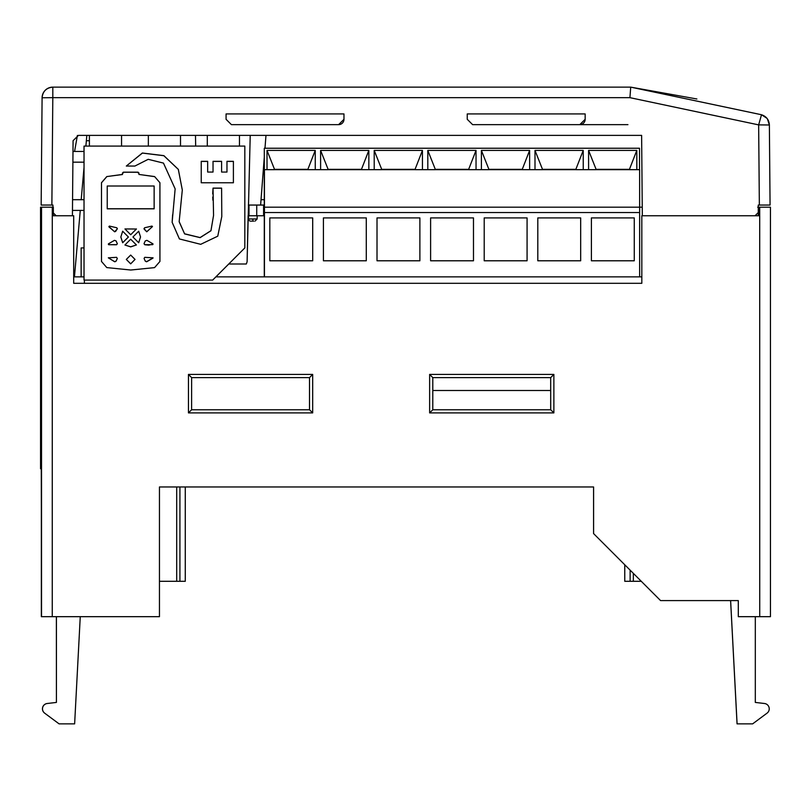 <?xml version="1.0" encoding="UTF-8"?>
<svg xmlns="http://www.w3.org/2000/svg" width="811" height="811" viewBox="0 0 811 811"><rect width="100%" height="100%" fill="white"/><g stroke="black" fill="none" stroke-linecap="round" stroke-linejoin="round"><path stroke-width="1.22" d="M52.259 616.674L41.533 616.674L41.533 207.19L52.289 207.19L52.259 616.674L159.453 616.674L159.453 486.965L593.591 486.965L593.591 533.597L660.58 600.596L738.304 600.596L738.304 616.674L770.45 616.674L770.44 207.19L770.45 616.674M755.315 616.674L755.315 702.427L764.509 703.502A5.363 5.363 -90 0 1 767.084 713.122L752.628 723.868L737.057 723.868L730.599 600.596L737.057 723.868M44.646 713.122A5.363 5.363 -90 0 1 47.22 703.502L47.18 703.502A5.363 5.363 90 0 0 44.605 713.122L59.091 723.868L74.632 723.868L80.259 616.674M641.825 215.767L641.825 283.303L641.805 215.767L758.66 215.767L758.66 207.19L757.677 207.19M52.289 207.19L53.333 207.19L53.333 215.767L73.7 215.767L73.7 283.303L641.825 283.303M41.371 322.96L41.371 290.804L41.412 322.96M642.251 207.19L639.636 207.19L639.636 276.865M696.872 98.983L630.715 87.132L52.806 87.132A10.715 10.715 0 0 0 42.091 97.766L52.816 97.665L52.806 87.132C46.359 87.77 42.78 91.308 42.091 97.766L41.158 205.051L52.948 205.051L52.948 207.19L52.34 207.19M188.456 374.418L312.681 374.418L312.681 412.89L188.456 412.89L188.456 374.418L191.619 377.622L309.518 377.622L309.528 409.778L312.681 412.89M429.637 412.89L429.637 374.418L553.872 374.418L553.872 412.89L429.637 412.89L432.79 409.778L432.8 377.622L550.699 377.622L553.872 374.418M770.328 616.674L759.735 616.674L759.704 207.19L758.66 207.19M737.087 723.868L730.62 600.596L737.087 723.868M41.361 528.772L41.412 539.487L41.412 528.772M41.412 557.796L41.361 550.213L41.361 557.796M41.412 579.236L41.361 571.654L41.361 579.236M41.412 600.677L41.361 593.084L41.361 600.677M51.265 207.19L40.55 207.19L40.55 468.748L41.28 468.748L41.533 616.674M41.341 616.674L41.351 509.48L41.361 616.674M40.55 207.19L40.55 468.748M759.704 207.19L770.44 207.19M550.689 390.496L432.8 390.496M312.681 374.418L309.518 377.622L309.508 409.778M188.456 412.89L191.599 409.778L191.619 377.622M309.528 409.778L191.599 409.778M429.637 374.418L432.8 377.622M553.872 412.89L550.72 409.778L432.79 409.778M550.689 409.778L550.689 377.632L550.72 409.778M738.304 616.674L738.284 600.596M660.57 600.596L593.591 533.597M593.571 533.597L593.571 486.965M191.619 378.159L191.751 377.622M59.091 723.868L44.605 713.122M56.415 616.674L56.415 702.427L56.375 616.674M81.141 276.865L81.141 247.923L81.141 276.865M89.392 140.729L86.361 140.729M176.697 486.965L176.697 581.294L159.453 581.294M641.268 581.294L633.34 581.294L633.34 573.367M56.415 702.427L47.22 703.502M176.697 581.294L179.92 581.294L179.92 486.965M185.273 486.965L185.273 581.294L179.92 581.294M624.764 564.791L624.764 581.294L624.744 564.77M624.764 581.294L633.34 581.294M630.127 581.294L630.127 570.153M641.805 276.865L215.878 276.865M84.03 276.865L73.7 276.865M264.274 276.865L264.295 148.241L264.366 276.865L264.396 169.671L639.626 169.671L639.636 207.19L264.457 207.19L264.447 169.671M264.457 276.865L264.457 207.19M591.401 260.787L634.263 260.787L591.401 260.787L591.401 217.916L634.273 217.916L634.273 260.787L634.263 217.916L591.401 217.916M537.805 260.787L580.666 260.787L537.805 260.787L537.805 217.916L580.676 217.916L580.676 260.787L580.666 217.916L537.805 217.916M527.079 260.787L484.208 260.787L484.208 217.916L527.079 217.916L527.079 260.787M430.611 260.787L473.472 260.787L430.611 260.787L430.611 217.916L473.482 217.916L473.482 260.787L473.472 217.916L430.611 217.916M377.014 260.787L419.875 260.787L377.014 260.787L377.014 217.916L419.885 217.916L419.885 260.787L419.875 217.916L377.014 217.916M323.417 260.787L366.278 260.787L323.417 260.787L323.417 217.916L366.288 217.916L366.288 260.787L366.278 217.916L323.417 217.916M269.82 260.787L312.681 260.787L269.82 260.787L269.82 217.916L312.701 217.916L312.701 260.787L312.681 217.916L269.82 217.916M639.636 212.553L264.457 212.553M484.208 260.787L527.069 260.787L527.069 217.916L484.208 217.916M264.325 148.241L639.504 148.241L639.514 169.671M588.604 169.671L588.583 150.4L636.817 150.4L636.838 169.671M535.007 169.671L534.986 150.4L583.221 150.4L583.241 169.671M481.41 169.671L481.389 150.4L529.624 150.4L529.644 169.671M427.813 169.671L427.792 150.4L476.027 150.4L476.047 169.671M374.216 169.671L374.195 150.4L422.44 150.4L422.45 169.671M320.619 169.671L320.598 150.4L368.843 150.4L368.853 169.671M267.022 169.671L267.001 150.4L315.246 150.4L315.256 169.671M636.817 150.4L629.316 169.671M588.583 150.4L596.095 169.347L629.316 169.347M583.221 150.4L575.729 169.671M534.986 150.4L542.498 169.347L575.729 169.347M529.624 150.4L522.132 169.671M481.389 150.4L488.901 169.347L522.132 169.347M476.027 150.4L468.535 169.671M427.792 150.4L435.304 169.347L468.535 169.347M422.44 150.4L414.938 169.671M374.195 150.4L381.707 169.347L414.938 169.347M368.843 150.4L361.341 169.671M320.598 150.4L328.11 169.347L361.341 169.347M315.246 150.4L307.744 169.671M267.001 150.4L274.513 169.347L307.744 169.347M248.571 215.767L248.571 218.98A2.139 2.139 0 0 0 250.721 221.129L253.752 221.129L252.86 221.129L253.752 221.129L252.86 221.129L253.752 221.129L252.86 221.129L253.752 221.129L252.86 221.129L252.86 218.98L257.148 218.98L255.009 221.129M252.86 221.129L250.721 221.129A2.139 2.139 0 0 1 248.571 218.98A2.139 2.139 180 0 0 250.721 221.129L250.741 221.129M154.566 267.62L130.753 270.022L106.799 267.589L101.487 261.456L101.487 182.708L106.799 176.575L122.471 174.436L122.471 172.915L123.292 172.875L123.292 172.165L138.113 172.175L138.113 172.875L138.934 172.915L138.934 174.436L154.617 176.575L159.919 182.708L159.929 261.456L154.566 267.62M117.362 228.611L115.679 231.358L114.625 231.804L108.897 226.573L109.404 226.076L116.825 227.779L117.271 228.996L114.625 231.733L108.968 226.908M117.331 243.776L116.602 244.74L108.715 244.729L108.461 243.827L114.473 240.34L116.095 240.928L117.331 243.776L116.602 244.669L108.694 244.658M114.878 261.791L108.319 257.817L116.602 257.33L117.301 258.516L116.095 261.142L114.878 261.791M116.095 261.142L114.473 261.649L108.319 257.817M153.056 244.172L148.697 245.135L144.774 244.74L144.064 243.553L145.27 240.928L146.903 240.34L152.914 243.827L152.661 244.658L144.774 244.669L144.044 243.776M146.497 261.781L145.27 261.142L144.074 258.435L144.774 257.33L153.056 257.817L146.497 261.781M152.914 258.172L146.903 261.649L145.281 261.071M152.478 226.573L146.75 231.804L144.105 229.067L144.551 227.779L151.981 226.076L152.478 226.573L146.75 231.733L144.013 228.611M130.683 255.059L135.052 259.429L130.683 263.788L126.313 259.429L130.683 255.059M135.052 259.429L130.683 263.869L126.313 259.429M107.234 208.832L154.141 208.832L154.141 186.013L107.234 186.013L107.234 208.772M154.141 208.751L107.234 208.751M136.42 244.963L130.683 246.879L124.955 245.034L130.683 246.797L136.42 244.963L130.683 239.225L124.955 244.963M41.158 205.051L51.874 205.051L52.806 97.665L629.934 97.665L630.715 87.132L761.509 114.746L758.65 124.884L769.375 124.985L767.378 118.852M766.973 118.315L761.509 114.746C766.405 116.409 769.021 119.825 769.375 124.985L770.065 205.051L758.275 205.051L758.275 212.553L755.061 215.767M231.419 124.651L226.066 119.298L226.066 113.935L343.976 113.935L343.976 119.298L338.613 124.651L231.419 124.651M472.61 124.651L467.248 119.298L467.248 113.935L585.157 113.935L585.157 119.298L579.804 124.651L472.61 124.651M72.422 215.767L73.081 140.688L78.444 135.376L641.623 135.376L642.322 215.767M758.275 215.767L758.275 205.325M56.162 215.767L53.333 212.938M264.274 205.051L248.997 205.051L248.997 215.767L248.115 215.767L247.102 261.801L250.224 135.376M274.3 124.651L338.613 124.651A5.363 5.363 0 0 0 343.976 119.298M627.937 124.651L579.804 124.651A5.363 5.363 0 0 0 585.157 119.298M629.934 97.665L758.65 124.884L759.349 205.051L770.065 205.051M228.743 264.001L246.311 264.001L247.102 261.801L246.422 263.717M89.392 146.092L89.392 135.376M121.549 135.376L121.549 146.092M207.302 146.092L207.302 135.376M239.468 135.376L239.468 146.092M148.352 146.092L148.352 135.376M180.508 135.376L180.508 146.092M84.03 162.17L72.889 162.17M72.99 151.454L84.03 151.454M84.03 210.404L72.473 210.404M72.564 199.688L84.03 199.688M195.481 135.376L195.674 146.092M84.03 146.092L244.821 146.092L244.821 247.923L212.664 280.089L84.03 280.089L84.03 146.092M74.45 276.865L80.269 210.404M81.201 199.688L84.03 167.36M85.895 146.092L86.828 135.376M260.615 205.051L264.285 157.314M264.984 148.241L265.978 135.376M180.508 145.554L180.549 146.092M74.571 151.454L77.39 135.457M233.396 182.769L201.24 182.769L201.24 161.328L207.667 161.328L207.667 172.054L213.029 172.054L213.029 161.328L221.606 161.328L221.606 172.054L226.968 172.054L226.968 161.328L233.396 161.328L233.396 182.769L233.396 161.409L226.968 161.409M213.029 188.122L221.606 188.122L221.788 216.547L217.764 236.173L200.712 244.324L179.413 238.941L172.135 222.285L175.146 188.872L163.467 163.092L148.2 159.321L134.89 166.052L126.313 166.052L142.351 153.015L163.883 155.651L178.349 169.408L182.303 190.058L179.17 221.616L184.573 233.791L200.094 237.572L210.951 230.689L213.557 215.391L213.029 188.122L212.695 193.91M207.667 161.409L201.24 161.409L201.24 182.769M221.606 172.054L226.968 172.054M221.606 161.409L213.029 161.409M207.667 172.054L213.029 172.054M172.631 214.662L172.135 222.366M221.596 188.203L213.029 188.203M212.756 197.063L212.887 200.195M213.557 215.402L210.961 230.75L200.124 237.643L184.624 233.903L179.17 221.768M182.303 189.936L178.308 169.398L163.852 155.712L142.391 153.086L126.354 166.012M159.919 182.728L154.617 176.575M154.617 176.646L138.934 174.436M138.934 172.986L138.113 172.875M138.113 172.246L123.292 172.236M123.292 172.946L122.471 172.986M122.471 174.507L106.799 176.575M106.799 176.646L101.487 182.779M108.715 244.729L108.319 244.172M145.27 261.142L144.074 258.435M136.42 229.016L130.683 234.754L124.955 228.945L136.42 229.016M132.963 236.954L138.701 231.216L140.536 236.954L138.701 242.763L132.963 237.025L138.701 242.763M128.412 237.025L122.674 242.763L120.839 237.025L122.674 231.216L128.412 237.025M117.301 258.435L116.095 261.071M130.683 234.754L136.42 228.945M124.955 228.945L130.683 234.673M140.536 236.954L138.701 242.682M122.674 242.763L120.839 236.954M122.674 242.682L128.412 236.954M248.997 215.767L264.274 215.767M256.732 205.051L256.732 215.767M248.997 205.051L248.359 205.051M261.03 199.688L264.274 199.688M81.141 247.923L84.03 247.923M84.395 280.089L84.395 283.303M248.571 218.98L252.86 218.98M769.375 124.985C769.021 119.825 766.405 116.409 761.509 114.746M263.585 205.051L263.585 215.767M257.148 215.767L257.148 218.98M52.806 87.132L630.715 87.132"/></g></svg>

